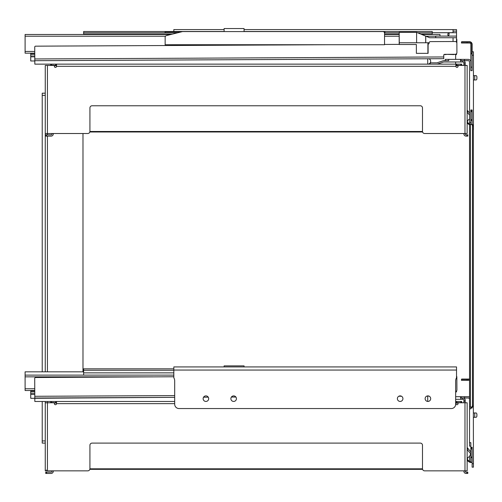<?xml version="1.0" encoding="UTF-8"?>
<svg xmlns="http://www.w3.org/2000/svg" width="502" height="502" viewBox="0 0 502 502"><rect width="100%" height="100%" fill="white"/><g stroke="black" fill="none" stroke-linecap="round" stroke-linejoin="round"><path stroke-width="0.75" d="M244.066 366.924L224.118 366.924L224.118 365.883L244.066 365.883L244.066 366.924L453.055 366.924M456.87 380.56L456.914 389.885A1.732 1.732 0 0 1 455.659 391.56M173.824 366.924L456.525 366.924L456.525 377.761A6.068 6.068 0 0 0 455.659 380.892L455.659 404.21A4.336 4.336 0 0 1 451.323 408.546L179.026 408.546A4.336 4.336 0 0 1 174.69 404.21L174.69 380.892A6.068 6.068 0 0 0 173.824 377.761L173.824 366.924L224.118 366.924M236.429 398.663A2.774 2.774 0 0 1 232.269 401.067A2.774 2.774 0 0 1 232.269 396.26A2.774 2.774 0 0 1 236.429 398.663M208.681 398.663A2.774 2.774 0 0 1 204.521 401.067A2.774 2.774 0 0 1 204.521 396.26A2.774 2.774 0 0 1 208.681 398.663M430.685 398.663A2.774 2.774 0 0 1 426.518 401.067A2.774 2.774 0 0 1 426.518 396.26A2.774 2.774 0 0 1 430.685 398.663M402.93 398.663A2.774 2.774 0 0 1 398.77 401.067A2.774 2.774 0 0 1 398.77 396.26A2.774 2.774 0 0 1 402.93 398.663M173.824 370.263L83.633 370.263L173.824 370.263M83.633 375.119L83.633 368.832L173.824 368.832M173.824 375.119L25.1 375.119L25.1 371.825L83.633 371.825M34.77 390.512L30.735 390.512L30.735 398.318L174.69 397.339L34.807 398.03L34.801 396.291L174.69 395.607M30.735 390.512L25.1 390.512L25.1 375.119M455.659 391.899L456.525 391.899L456.525 390.995M182.496 31.582L166.331 35.623A1.562 1.562 0 0 0 165.152 37.142L165.152 44.722L384.545 44.722L384.545 33.145A1.562 1.562 0 0 0 382.988 31.582L182.496 31.582M165.152 45.525L165.152 44.722M177.639 32.799L165.064 32.799L165.064 31.89L181.278 31.89M383.911 31.89L384.896 31.89L384.896 32.799L384.507 32.799M224.118 31.582L224.118 28.551L244.066 28.551L244.066 31.582M34.807 60.98L30.735 60.98L30.735 53.174L34.77 53.174L25.1 53.174L25.1 34.487L170.875 34.487M384.545 44.452L399.184 44.377M456.525 38.748A1.732 1.732 0 0 1 456.851 39.758L456.914 52.553A1.732 1.732 0 0 1 455.188 54.291L444.609 54.348A0.866 0.866 0 0 0 443.749 55.214L443.755 56.952L34.801 58.96L34.738 47.037A0.866 0.866 0 0 1 35.604 46.165L329.287 44.722M456.914 52.553L456.87 43.228A1.732 1.732 0 0 0 455.126 41.503L430.415 41.622A1.299 1.299 0 0 0 429.122 42.934A1.299 1.299 0 0 1 428.099 44.207L428.099 53.35L416.371 53.35L416.371 44.502L399.605 44.502M416.371 44.502L399.184 44.502L399.184 32.366L399.291 44.502M429.128 42.77L399.291 42.77M427.905 53.35L427.905 42.77M456.525 53.658L456.525 54.567L453.921 54.298M446.115 54.335L453.921 54.567M30.735 53.174L25.1 53.174M456.525 42.193L456.525 36.094L435.711 36.094L435.711 37.738M439.959 36.094L439.959 34.487L421.774 34.487M399.184 34.487L384.545 34.487M425.702 42.77L425.702 36.113L416.635 32.366L399.234 32.366M425.702 36.113L429.643 37.738L456.525 37.738M425.752 42.77L425.752 36.131M443.749 55.214A0.866 0.866 0 0 1 444.038 54.567L446.115 54.567M453.055 41.515L453.055 37.738M34.801 58.96L34.807 60.692L443.768 58.684L443.755 56.952M45.262 68.04L45.262 65.442L54.367 65.442L54.367 66.308A1.086 1.086 0 0 0 55.452 67.394A1.086 1.086 0 0 0 56.538 66.308L56.538 64.143L34.826 64.143L34.807 60.692L427.723 58.765L427.748 64.143M51.982 133.513L51.982 133.946A0.866 0.866 0 0 1 51.116 134.818L45.738 134.818L45.738 136.117L51.116 136.117A2.165 2.165 0 0 0 53.281 133.946L53.281 133.513L87.756 133.513A2.165 2.165 0 0 0 89.921 131.348L89.921 107.936A2.165 2.165 0 0 1 92.092 105.765L420.318 105.765A2.165 2.165 0 0 1 422.489 107.936L422.489 131.348A2.165 2.165 0 0 0 424.654 133.513L463.892 133.513L463.892 133.946A2.165 2.165 0 0 0 466.063 136.117L467.795 136.117L467.795 134.818L467.795 136.117M56.538 65.222L53.714 65.442M463.459 65.442L455.872 65.222M455.872 65.743L458.044 65.743M422.489 131.48L89.921 131.48M54.367 65.743L56.538 65.743M89.82 131.995L422.584 131.995M53.714 65.222L50.683 65.222L50.683 64.143M51.982 470.851L51.982 471.284A0.866 0.866 0 0 1 51.116 472.15L45.738 472.15L45.738 473.449L51.116 473.449A2.165 2.165 0 0 0 53.281 471.284L53.281 470.851L87.756 470.851A2.165 2.165 0 0 0 89.921 468.68L89.921 445.268A2.165 2.165 0 0 1 92.092 443.103L420.318 443.103A2.165 2.165 0 0 1 422.489 445.268L422.489 468.68A2.165 2.165 0 0 0 424.654 470.851L463.892 470.851L463.892 471.284A2.165 2.165 0 0 0 466.063 473.449L467.795 473.449L467.795 472.15L466.063 472.15A0.866 0.866 0 0 1 465.197 471.284L465.197 470.851M56.538 402.56L53.714 402.773M463.459 402.773L455.872 402.56M455.872 403.081L458.044 403.081M422.489 468.812L89.921 468.812M54.367 403.081L56.538 403.081M89.82 469.332L422.584 469.332M53.714 402.56L50.683 402.56L50.683 401.474L56.538 401.474L56.538 403.646A1.086 1.086 0 0 1 55.452 404.725A1.086 1.086 0 0 1 54.367 403.646L54.367 402.773L47.433 402.773L47.433 401.474M461.815 379.054L467.105 379.054L461.815 379.054A0.345 0.345 0 0 0 461.47 379.405L461.47 380.359L467.105 380.359L467.105 379.054L469.533 379.054M469.533 380.359L467.105 380.359M472.131 448.129L470.832 448.129L470.832 442.664L469.533 442.664L469.533 407.153L469.533 408.848L470.832 408.848L470.832 407.153L470.832 407.982L472.131 407.982L472.131 407.103M467.149 449.409L468.084 448.619L470.832 451.894M470.807 453.89L467.149 449.528L467.149 470.851L424.654 470.851M468.084 448.619L467.149 447.502L467.149 402.773L467.149 470.851M473.436 463.704L472.131 463.704L472.131 467.167L473.436 467.167L473.33 389.125M472.131 463.704L472.131 447.32L470.832 447.32M473.436 417.306L476.084 417.306A0.433 0.433 0 0 0 476.461 417.093L476.844 416.428A0.433 0.433 0 0 0 476.9 416.214L476.9 414.068A0.433 0.433 0 0 0 476.844 413.849L476.461 413.19A0.433 0.433 0 0 0 476.084 412.97L473.436 412.97M476.461 417.093L476.844 416.428M476.9 416.214L476.9 414.068M476.844 413.849L476.461 413.19M474.735 412.97L474.735 417.306L476.084 417.306M473.436 129.836L473.436 51.788L472.131 51.788L472.131 44.327A2.604 2.604 0 0 0 469.533 41.722L461.815 41.722L467.105 41.722L467.105 42.068L469.533 42.068L469.533 41.722M472.131 51.788L472.131 70.644L470.832 70.644L470.832 44.327A1.299 1.299 0 0 0 469.533 43.021L461.47 43.021L461.47 42.068A0.345 0.345 0 0 1 461.815 41.722A0.345 0.345 0 0 0 461.47 42.068L467.105 42.068L467.105 43.021M469.533 42.068A2.253 2.253 0 0 1 471.786 44.327L471.786 53.588L472.131 54.116M470.223 41.817L472.131 44.214L471.786 44.327M472.131 67.174L470.832 67.174M467.149 112.071L468.084 111.287L469.533 113.013M469.533 115.033L467.149 112.191L467.149 133.513L424.654 133.513M468.084 111.287L467.149 110.17L467.149 65.442L467.149 133.513M472.131 124.421L472.131 109.988L470.832 109.988L470.832 122.676L469.533 122.676L469.533 407.153M473.436 79.975L476.084 79.975A0.433 0.433 0 0 0 476.461 79.755L476.844 79.096A0.433 0.433 0 0 0 476.9 78.877L476.9 76.731A0.433 0.433 0 0 0 476.844 76.517L476.461 75.852A0.433 0.433 0 0 0 476.084 75.639L473.436 75.639M476.461 79.755L476.844 79.096M476.9 78.877L476.9 76.731M476.844 76.517L476.461 75.852M474.735 75.639L474.735 79.975L476.084 79.975M471.403 462.436L470.104 462.449M467.789 460.968L469.533 462.198L469.533 456.425L470.832 453.425L469.533 456.425L467.789 457.655A0.866 0.615 180 0 0 467.538 458.088L467.538 460.535A0.866 0.615 -0 0 0 467.789 460.968L467.789 460.045A0.866 0.615 180 0 1 467.538 459.612L467.538 460.535M472.131 462.191L470.832 462.191L472.131 462.436M470.832 462.191L470.832 457.655L472.131 457.655M472.131 457.033L470.832 457.033L470.832 457.655M470.832 457.033L470.832 448.995L472.131 448.995M470.832 448.129L470.832 448.995M467.789 460.045L470.437 462.035M472.131 110.798L470.832 110.798M469.533 123.944L467.789 122.714A0.866 0.615 180 0 1 467.538 122.275L467.538 120.756A0.866 0.615 180 0 1 467.789 120.323L469.533 119.087M467.538 122.275L467.538 123.197A0.866 0.615 -0 0 0 467.789 123.63L467.789 122.714M469.533 124.86L467.789 123.63M469.558 407.109L471.999 407.109A1.732 1.33 -90 0 0 473.33 405.378L473.33 126.146A1.732 1.33 -90 0 0 471.999 124.408L470.832 124.364L470.832 122.676M469.533 442.664L469.533 446.134L470.832 446.134M470.832 61.972A2.604 2.604 0 0 0 468.228 59.374L461.031 59.374L461.031 60.673L468.228 60.673A1.299 1.299 0 0 1 469.533 61.972L469.533 122.676M469.533 399.31A1.299 1.299 0 0 0 468.228 398.004L464.588 398.004L464.588 396.705L460.472 396.705L460.861 399.31L463.026 399.31A0.866 0.866 0 0 1 463.892 400.176L463.892 402.773M465.197 402.773L465.197 400.176A2.165 2.165 0 0 0 463.026 398.004L464.588 398.004M430.195 64.143L430.195 62.838L436.784 62.838A0.866 0.866 0 0 0 437.06 62.794L443.184 60.78A2.165 2.165 0 0 1 443.862 60.673L448.719 60.673L448.719 59.374L460.384 59.374L460.861 61.972L463.026 61.972A0.866 0.866 0 0 1 463.892 62.838L463.892 65.442M448.719 59.374L445.249 59.374L445.249 60.673M464.588 396.705L468.228 396.705A2.604 2.604 0 0 1 469.533 397.057M455.659 396.705L460.472 396.705M473.33 405.378L472.495 405.378L472.495 126.146A1.732 1.33 90 0 0 471.165 124.408L469.558 124.408M472.495 405.378A1.732 1.33 90 0 1 471.165 407.109M470.832 407.153L471.296 407.109M461.031 59.374L460.384 59.374M461.125 396.705L461.125 398.004M463.026 398.004L460.861 398.004M465.197 133.513L465.197 133.946A0.866 0.866 0 0 0 466.063 134.818L466.929 134.818L466.929 136.117M465.197 65.442L465.197 62.838L463.892 62.838M467.795 134.818L466.929 134.818M436.784 64.143A2.165 2.165 0 0 0 437.462 64.03L443.592 62.016A0.866 0.866 0 0 1 443.862 61.972L460.861 61.972M465.197 62.838A2.165 2.165 0 0 0 463.026 60.673M465.197 400.176L463.892 400.176L465.197 400.176M460.861 399.31L455.659 399.31M56.538 64.143L461.727 64.143L461.727 65.222L461.727 64.143M455.872 64.143L455.872 66.308A1.086 1.086 0 0 0 456.958 67.394A1.086 1.086 0 0 0 458.044 66.308L458.044 65.442L467.149 65.442M87.756 133.513L45.262 133.513L45.262 65.442M45.262 469.985L45.262 470.851L45.262 469.985M174.69 401.474L56.538 401.474L174.69 401.474M455.659 401.474L461.727 401.474L461.727 402.56L461.727 401.474M455.872 401.474L455.872 403.646A1.086 1.086 0 0 0 456.958 404.725A1.086 1.086 0 0 0 458.044 403.646L458.044 402.773L467.149 402.773M45.262 405.378L45.262 404.512M46.347 469.985L46.347 470.851M45.262 470.851L45.262 402.773L47.433 402.773L47.433 470.851L45.262 470.851M87.756 470.851L47.433 470.851M45.262 402.773L45.262 401.474M45.262 371.825L45.262 133.513M82.987 133.513L82.987 371.825M45.262 440.932L42.224 440.932L42.224 401.474M42.224 371.825L42.224 95.361L45.262 95.361M42.224 440.932L42.224 443.103L45.262 443.103L42.224 443.103M45.262 93.19L42.224 93.19L42.224 95.361M427.748 401.431L427.723 396.097L426.838 396.103L428.953 396.091M401.487 396.229L398.801 396.241L401.487 396.229M235.909 397.038L231.391 397.063L235.909 397.038M208.248 397.176L203.548 397.201L208.248 397.176M173.824 376.751L35.573 377.517A0.866 0.866 0 0 0 34.713 378.382L34.801 396.291M34.807 398.318L34.826 401.474L50.683 401.474M456.525 376.086A1.732 1.732 0 0 1 456.851 377.096L456.914 389.885M244.066 29.587L453.055 29.587L453.055 32.624L449.033 32.712A1.732 1.732 0 0 0 447.866 34.663L448.117 36.094M450.363 36.094L448.794 36.094M244.066 31.494L432.241 31.494L432.241 34.487M165.064 32.799L83.633 32.799L83.633 34.487M432.241 32.799L417.683 32.799M399.184 32.799L384.896 32.799M83.633 32.799L83.633 31.494L224.118 31.494M224.118 29.587L173.824 29.587L173.824 31.494M448.619 36.094A7.969 5.635 -90 0 0 449.152 32.712L449.152 32.674M453.055 31.149L456.525 31.149L456.525 29.587L453.055 29.587M456.525 36.094L456.525 31.149M430.233 62.838A2.774 2.774 0 0 0 428.953 58.759M427.748 64.099A2.774 2.774 0 0 0 430.195 62.894M455.659 54.567L455.659 59.374M455.659 61.972L455.659 64.143M173.824 370.043L456.525 370.043M173.824 372.867L83.633 372.867M152.583 376.851L25.1 376.851M34.763 388.774L25.1 388.774M30.735 394.39L34.789 394.39M34.782 393.154L30.735 393.154M30.735 391.497L34.776 391.497M34.776 391.221L30.735 391.221M435.711 36.226L425.972 36.226M399.184 36.226L384.545 36.226M165.447 36.226L25.1 36.226M34.763 51.442L25.1 51.442M34.789 56.801L30.735 56.801M416.604 42.77L416.604 32.366M30.735 56.525L34.789 56.525M34.776 54.875L30.735 54.875M30.735 53.632L34.77 53.632M461.47 379.405L469.533 379.405M471.786 53.588L470.832 53.588M472.056 53.896L470.832 53.896M472.131 55.258L473.436 55.258M470.832 111.664L472.131 111.664M472.131 119.696L470.832 119.696M470.832 120.323L472.131 120.323M470.462 124.408L470.462 407.109M472.495 126.146L473.33 126.146M464.501 60.673L464.501 59.374M462.593 61.972L462.593 60.673M463.892 64.143L465.197 64.143M466.929 472.15L466.929 473.449M462.593 399.31L462.593 398.004M463.892 401.474L465.197 401.474M46.604 136.117L46.604 134.818M47.433 134.818L47.433 65.442M464.977 65.442L464.977 133.513M455.872 66.308L56.538 66.308M456.738 64.143L456.738 65.222M460.861 64.143L460.861 65.222M55.666 64.143L55.666 65.222M51.549 64.143L51.549 65.222M46.604 473.449L46.604 472.15M464.977 402.773L464.977 470.851M174.69 403.646L56.538 403.646M456.738 401.474L456.738 402.56M460.861 401.474L460.861 402.56M55.666 401.474L55.666 402.56M51.549 401.474L51.549 402.56M47.433 371.825L47.433 136.117M432.241 34.098L420.827 34.098M399.184 34.098L384.545 34.098M172.437 34.098L83.633 34.098M432.241 32.712L449.033 32.712M456.525 32.712L449.152 32.712"/></g></svg>
